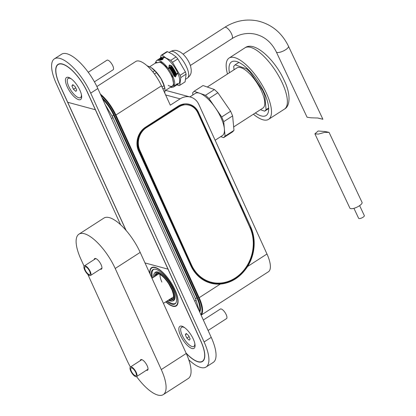 <?xml version="1.0" encoding="UTF-8"?>
<svg xmlns="http://www.w3.org/2000/svg" width="416" height="416" viewBox="0 0 416 416"><rect width="100%" height="100%" fill="white"/><g stroke="black" fill="none" stroke-linecap="round" stroke-linejoin="round"><path stroke-width="0.62" d="M165.76 301.876A22.781 8.278 -122.8 0 0 172.78 306.238A22.781 8.278 -122.8 0 0 176.264 305.947A22.781 8.278 -122.8 0 0 173.092 286.031A22.781 8.278 -122.8 0 0 155.059 267.358A22.781 8.278 -122.8 0 0 151.575 267.649A22.781 8.278 -122.8 0 0 149.802 273.473M181.87 326.191A13.068 4.748 -122.8 0 0 180.612 335.629A13.068 4.748 -122.8 0 0 192.036 348.488A13.068 4.748 -122.8 0 0 195.026 346.45A13.068 4.748 -122.8 0 0 190.944 334.771A13.068 4.748 -122.8 0 0 181.99 326.227A13.068 4.748 -122.8 0 0 181.87 326.191M189.862 96.897L195.291 93.397A25.059 9.105 57.2 0 1 199.124 93.08A25.059 9.105 57.2 0 1 218.962 113.62A25.059 9.105 57.2 0 1 222.451 135.522L215.134 140.244M126.136 230.495L67.709 102.284L95.352 109.736L200.777 341.068A28.48 10.343 57.2 0 1 202.384 361.275A28.48 10.343 57.2 0 1 198.026 361.639A28.48 10.343 57.2 0 1 186.061 353.038M68.474 77.366A13.068 4.748 -122.8 0 0 67.215 86.804A13.068 4.748 -122.8 0 0 78.64 99.663A13.068 4.748 -122.8 0 0 81.63 97.625A13.068 4.748 -122.8 0 0 77.548 85.94A13.068 4.748 -122.8 0 0 68.593 77.397A13.068 4.748 -122.8 0 0 68.474 77.366M59.732 84.786A28.48 10.343 57.2 0 1 58.126 64.579A28.48 10.343 57.2 0 1 87.381 92.243L95.352 109.736L67.709 102.284L59.732 84.786M167.996 269.142L144.997 262.938L167.996 269.142M165.62 90.376A15.948 13.785 -74.9 0 1 166.135 90.501L190.466 97.063A15.948 13.785 105.1 0 0 180.112 98.852L170.3 105.175L161.486 85.836L115.414 115.331A24.606 8.939 -122.8 0 0 100.942 95.352M96.892 86.538L135.741 61.49A25.059 9.105 57.2 0 1 161.486 85.836M250.697 226.886L250.115 227.058A37.82 32.692 105.1 0 1 247.099 266.157L247.64 266.458C240.526 277.16 231.41 283.036 220.293 284.086A38.277 33.088 -74.9 0 1 190.752 265.533L138.57 151.034A17.545 15.163 -74.9 0 1 145.486 127.208L177.954 106.278A17.545 15.163 -74.9 0 1 198.515 112.388L250.697 226.886A38.277 33.088 -74.9 0 1 247.64 266.458L266.973 253.994L198.801 104.411A15.948 13.785 105.1 0 0 190.466 97.063M266.973 253.994A25.059 9.105 57.2 0 1 268.388 271.778L201.11 315.151M249.98 227.349L197.803 112.85A16.63 14.378 105.1 0 0 178.308 107.052L145.839 127.988A16.63 14.378 105.1 0 0 139.282 150.571L191.464 265.075A37.362 32.297 105.1 0 0 235.253 278.091A37.362 32.297 105.1 0 0 249.98 227.349L240.084 205.041M184.002 104.348A17.087 14.773 105.1 0 0 177.913 106.605L145.444 127.54A17.087 14.773 105.1 0 0 138.705 150.743L190.887 265.242A37.82 32.692 105.1 0 0 220.08 283.577L220.293 284.086L199.176 297.7A25.059 9.105 57.2 0 1 201.084 315.099M247.099 266.157A37.82 32.692 -74.9 0 1 220.08 283.577M198.281 112.85A16.63 14.378 105.1 0 0 178.823 106.954L146.458 127.613A16.63 14.378 105.1 0 0 139.818 150.176L191.49 264.878A37.248 32.204 105.1 0 0 235.076 278.075A37.248 32.204 105.1 0 0 249.954 227.547L198.416 112.559M94.182 259.584A6.266 2.278 57.2 0 1 94.671 258.591A6.266 2.278 57.2 0 1 101.109 264.68A6.266 2.278 57.2 0 1 101.462 269.126A6.266 2.278 57.2 0 1 100.355 269.157M140.254 360.672A6.266 2.278 57.2 0 1 140.738 359.679A6.266 2.278 57.2 0 1 147.176 365.763A6.266 2.278 57.2 0 1 147.529 370.209A6.266 2.278 57.2 0 1 146.427 370.245M84.1 266.198L80.928 259.236A35.313 12.828 57.2 0 1 78.936 234.177L103.912 218.078A35.313 12.828 57.2 0 1 140.187 252.377L186.254 353.465A35.313 12.828 57.2 0 1 188.245 378.524L163.27 394.623A35.313 12.828 57.2 0 1 136.578 376.589M78.936 234.177A35.313 12.828 57.2 0 1 115.206 268.481L161.278 369.564A35.313 12.828 57.2 0 1 163.27 394.623M130.411 367.016A35.313 12.828 57.2 0 1 126.994 360.324L87.838 274.404M233.657 126.942L262.865 108.113A23.92 8.689 -122.8 0 0 261.518 91.14A23.92 8.689 -122.8 0 0 236.943 67.902L207.272 87.027M227.474 74.006A36.452 13.239 57.2 0 1 229.086 58.058A36.452 13.239 57.2 0 1 266.526 93.47A36.452 13.239 57.2 0 1 268.585 119.335A36.452 13.239 57.2 0 1 253.401 114.218M229.434 72.743A31.897 11.586 57.2 0 1 231.551 61.89A31.897 11.586 57.2 0 1 264.316 92.872A31.897 11.586 57.2 0 1 266.115 115.508A31.897 11.586 57.2 0 1 255.356 112.96M238.893 62.416L235.139 64.834L233.714 66.321L234.036 69.774M268.668 108.602L264.67 111.181L266.094 109.694L264.742 95.207L262.74 90.527L249.98 72.03L246.548 68.843L235.139 64.834M246.548 68.843L247.177 68.437M262.74 90.527L263.084 90.303M250.416 71.75L249.98 72.03M266.094 109.694L268.648 108.051M265.205 94.905L264.742 95.207M260.421 109.689L264.67 111.181M192.884 94.952L192.681 92.773L194.106 91.286L205.514 95.295L208.941 98.483L221.707 116.979L223.709 121.659L225.061 136.146L223.636 137.634L220.75 136.62M208.941 98.483L217.864 92.732L230.625 111.228L232.627 115.908L233.984 130.395L232.554 131.882L223.636 137.634M221.707 116.979L230.625 111.228M205.514 95.295L214.438 89.544L217.864 92.732M194.106 91.286L203.029 85.54L214.438 89.544M225.061 136.146L233.984 130.395M223.709 121.659L232.627 115.908M164.689 92.872L165.022 91.265L164.757 87.885L162.952 89.05M162.001 86.975L164.05 85.654L161.023 78.655L156.447 72.649L154.43 73.949M149.796 68.411L150.28 68.926M152.838 71.89L154.705 70.689L151.164 67.564L147.103 65.754M164.757 87.885A17.659 6.412 -122.8 0 0 164.05 85.654M164.965 88.681L164.819 87.942A15.948 5.793 -122.8 0 0 161.023 78.655A15.948 5.793 -122.8 0 0 152.074 68.167A15.948 5.793 -122.8 0 0 151.882 68.032M156.447 72.649A17.659 6.412 -122.8 0 0 154.705 70.689M159.203 61.963A14.238 5.174 57.2 0 1 161.049 62.821A14.238 5.174 57.2 0 1 169.863 72.743A14.238 5.174 57.2 0 1 173.415 84.006A14.238 5.174 57.2 0 1 168.184 85.337M169.161 65.218L171.553 65.744A15.72 5.71 57.2 0 1 176.405 73.913L177.382 73.278A15.72 5.71 57.2 0 1 177.596 73.772L176.618 74.402L175.5 76.934L174.013 76.102A15.72 5.71 -122.8 0 0 169.463 68.13L168.48 68.76A15.72 5.71 -122.8 0 0 168.142 68.302L169.125 67.668A15.72 5.71 -122.8 0 0 168.943 67.428L169.161 65.218L169.593 65.031M170.498 87.225L171.782 87.474L174.522 86.393A15.72 5.71 -122.8 0 0 175.152 85.779L174.169 86.408A15.72 5.71 -122.8 0 0 174.288 86.216L175.271 85.582A15.72 5.71 -122.8 0 0 175.328 85.472L176.909 83.892L177.939 83.788A15.72 5.71 57.2 0 1 177.133 84.713A15.72 5.71 57.2 0 1 176.956 84.812M177.133 84.713L178.485 83.84A15.72 5.71 -122.8 0 0 177.211 71.869A15.72 5.71 -122.8 0 0 166.031 58.198A15.72 5.71 -122.8 0 0 161.45 57.413L160.098 58.287A15.72 5.71 57.2 0 1 162.703 58.146L163.114 58.443M176.493 84.547L178.74 85.566A17.659 6.412 57.2 0 0 179.78 85.296L180.804 77.542L186.118 74.116L185.094 81.869L179.78 85.296M180.097 75.312L172.494 62.306L177.809 58.88L185.411 71.88L180.097 75.312A17.659 6.412 57.2 0 1 180.804 77.542M167.44 51.667A17.659 6.412 57.2 0 0 166.4 51.938L161.086 55.364A17.659 6.412 57.2 0 1 162.12 55.094L167.44 51.667L172.162 54.028L176.067 56.914L170.747 60.346A17.659 6.412 57.2 0 1 172.494 62.306M170.747 60.346L166.026 57.985L162.12 55.094M177.809 58.88A17.659 6.412 -122.8 0 0 176.067 56.914M185.411 71.88A17.659 6.412 57.2 0 1 186.118 74.116M175.583 85.103L176.847 84.105L177.601 84.006L177.46 83.606M169.104 67.252L169.281 67.205A15.72 5.71 57.2 0 1 169.463 67.449L169.291 67.496A15.262 5.543 -122.8 0 0 169.104 67.252L169.27 65.624L169.77 65.437L171.21 65.962A15.72 5.71 -122.8 0 1 176.062 74.131L175.011 74.74A15.262 5.543 -122.8 0 0 174.907 74.49L175.458 74.136A15.262 5.543 -122.8 0 0 175.271 73.726M172.983 69.503A15.262 5.543 57.2 0 1 173.228 69.904L172.078 70.642M171.699 69.935A15.262 5.543 57.2 0 1 171.85 70.169L173.118 69.415A15.72 5.71 57.2 0 1 173.394 69.862L172.11 70.689A15.72 5.71 -122.8 0 0 170.919 68.838L172.208 68.006A15.72 5.71 57.2 0 1 172.52 68.474L171.246 69.228A15.262 5.543 57.2 0 1 171.397 69.467L172.671 68.708A15.72 5.71 57.2 0 1 172.973 69.181L171.87 69.888A15.72 5.71 57.2 0 1 172.016 70.127M172.531 68.796A15.262 5.543 57.2 0 1 172.806 69.222M172.068 68.099A15.262 5.543 57.2 0 1 172.349 68.52M174.58 72.316A15.262 5.543 57.2 0 1 175.131 73.429L173.992 74.162M175.131 73.429L174.018 74.214A15.72 5.71 -122.8 0 0 173.794 73.752L174.897 73.044A15.72 5.71 -122.8 0 0 174.777 72.8L173.649 73.46M174.21 71.62A15.262 5.543 57.2 0 1 174.429 72.03L173.285 72.764M172.952 72.046A15.262 5.543 57.2 0 1 173.082 72.285L174.356 71.531A15.72 5.71 57.2 0 1 174.6 71.984L173.311 72.816A15.72 5.71 -122.8 0 0 172.25 70.928L173.534 70.096A15.72 5.71 57.2 0 1 173.815 70.574L172.546 71.328A15.262 5.543 57.2 0 1 172.682 71.568L173.956 70.814A15.72 5.71 57.2 0 1 174.221 71.292L173.118 72.004A15.72 5.71 57.2 0 1 173.248 72.244M173.815 70.902A15.262 5.543 57.2 0 1 174.054 71.334M173.399 70.19A15.262 5.543 57.2 0 1 173.649 70.616M171.439 67.194A15.262 5.543 57.2 0 1 171.876 67.818L170.732 68.557M170.882 67.553A15.262 5.543 57.2 0 1 171.018 67.735L171.558 67.454A15.72 5.71 -122.8 0 0 171.397 67.22L171.579 67.106A15.72 5.71 57.2 0 1 172.047 67.777L170.763 68.604A15.72 5.71 -122.8 0 0 170.29 67.933L170.472 67.818A15.72 5.71 57.2 0 1 170.638 68.047L170.466 68.094A15.262 5.543 57.2 0 0 170.331 67.907M172.52 68.474L171.246 69.228M172.973 69.181L171.87 69.888M174.777 72.8L173.675 73.512A15.72 5.71 -122.8 0 0 173.441 73.055L174.725 72.228A15.72 5.71 57.2 0 1 175.302 73.382M173.815 70.574L172.546 71.328M174.221 71.292L173.118 72.004M170.638 68.047L171.007 67.808A15.72 5.71 -122.8 0 0 170.846 67.579L171.023 67.46A15.72 5.71 57.2 0 1 171.189 67.694M175.672 85.254A15.72 5.71 57.2 0 1 175.609 85.363L177.034 84.443A15.72 5.71 -122.8 0 0 177.091 84.339L177.273 84.224A15.72 5.71 57.2 0 1 177.096 84.521L175.49 85.556A15.72 5.71 57.2 0 1 174.86 86.174L175.183 85.966A15.72 5.71 -122.8 0 0 175.469 85.748L176.753 84.921A15.72 5.71 57.2 0 1 176.597 85.051L176.587 85.03M176.597 85.051L175.479 85.743M175.412 85.821L176.514 85.108A15.72 5.71 57.2 0 1 176.472 85.14A15.72 5.71 57.2 0 1 176.426 85.171M176.8 84.796L175.547 85.675A15.72 5.71 -122.8 0 0 175.744 85.441L175.926 85.322A15.72 5.71 57.2 0 1 175.859 85.41L175.843 85.379M175.859 85.41L176.233 85.171A15.72 5.71 -122.8 0 0 176.301 85.082L176.478 84.968A15.72 5.71 57.2 0 1 176.415 85.051L176.394 85.02M176.415 85.051L176.784 84.812A15.72 5.71 -122.8 0 0 176.852 84.729L177.034 84.609A15.72 5.71 57.2 0 1 176.831 84.848M158.241 59.488A15.72 5.71 57.2 0 1 158.288 59.457L159.39 58.744A15.72 5.71 57.2 0 1 159.437 58.713A15.72 5.71 57.2 0 1 159.562 58.64L158.46 59.348A15.72 5.71 57.2 0 1 158.548 59.301L159.65 58.594A15.72 5.71 57.2 0 1 159.832 58.516L158.543 59.342A15.72 5.71 -122.8 0 0 158.148 59.545L157.825 59.748A15.72 5.71 57.2 0 1 160.737 59.712L160.909 60.003M161.08 58.51A15.72 5.71 -122.8 0 0 160.95 58.495L159.848 59.207A15.72 5.71 -122.8 0 0 159.614 59.186L160.898 58.36A15.72 5.71 57.2 0 1 161.507 58.438L160.222 59.264A15.72 5.71 -122.8 0 0 159.973 59.223L161.164 58.656M159.926 58.479A15.72 5.71 57.2 0 1 160.129 58.422L159.026 59.134A15.72 5.71 57.2 0 1 159.13 59.114L160.233 58.401A15.72 5.71 57.2 0 1 160.451 58.37L159.349 59.082A15.72 5.71 57.2 0 1 159.458 59.072L160.56 58.365A15.72 5.71 57.2 0 1 160.779 58.354L159.494 59.186A15.72 5.71 -122.8 0 0 158.642 59.311L159.957 58.536M169.463 67.449L170.893 66.529A15.72 5.71 -122.8 0 0 170.716 66.3L170.898 66.186A15.72 5.71 57.2 0 1 171.413 66.872L169.806 67.912A15.72 5.71 57.2 0 1 174.351 75.878L174.174 75.925A15.262 5.543 -122.8 0 0 169.629 67.954L169.806 67.912M174.647 75.603L176.275 74.62L175.458 76.492L174.351 75.878M176.275 74.62L174.668 75.66A15.72 5.71 -122.8 0 0 174.455 75.166L175.006 74.812A15.72 5.71 -122.8 0 0 174.897 74.563L174.346 74.922A15.72 5.71 -122.8 0 0 174.132 74.459L175.417 73.627A15.72 5.71 57.2 0 1 175.63 74.09L175.079 74.448A15.72 5.71 57.2 0 1 175.188 74.693M169.281 67.205L169.452 65.572M176.472 85.14L176.79 84.932A15.72 5.71 -122.8 0 0 177.601 84.006M162.386 58.406A15.262 5.543 57.2 0 1 162.651 58.469L162.9 58.88M159.437 58.713L159.754 58.505A15.72 5.71 -122.8 0 1 162.365 58.365L161.491 58.926A15.72 5.71 57.2 0 0 161.351 58.885L161.902 58.531A15.72 5.71 57.2 0 0 161.642 58.464L160.352 59.29A15.72 5.71 -122.8 0 1 160.612 59.358L161.169 59.004A15.72 5.71 -122.8 0 1 161.309 59.046L160.758 59.4A15.72 5.71 -122.8 0 1 161.049 59.498L162.656 58.464C162.911 59.238 162.271 59.654 160.737 59.712M190.627 66.3A11.955 4.342 -122.8 0 0 182.442 53.596L180.253 51.99L177.289 50.684C176.987 50.622 174.34 49.525 170.404 51.641A15.72 5.71 -122.8 0 1 174.985 52.426A15.72 5.71 -122.8 0 1 186.17 66.092A15.72 5.71 -122.8 0 1 187.439 78.068C191.069 75.291 191.11 72.353 191.173 72.067L191.261 69.742L190.627 66.3M171.413 66.872L171.236 66.919A15.262 5.543 -122.8 0 0 170.758 66.274M169.629 67.954L171.236 66.919M174.897 74.563L174.32 74.87M175.458 76.492L174.174 75.925M161.351 58.885L161.528 59.192M175.406 76.955L176.618 74.402M177.232 73.377A15.262 5.543 -122.8 0 1 177.419 73.814L176.441 74.448M171.553 65.744L171.371 65.79A15.262 5.543 57.2 0 1 176.228 73.954L176.405 73.913M171.371 65.79L169.582 65.047M169.463 68.13L168.449 68.718M161.086 55.364L160.399 58.094M162.703 58.146L163.686 57.512A15.72 5.71 57.2 0 1 163.977 57.611L162.999 58.245C163.353 59.316 162.484 59.878 160.394 59.93A15.72 5.71 -122.8 0 0 157.487 59.972L156.452 60.637L155.069 63.289M317.98 118.04L322.899 119.278L317.72 118.014L310.981 117.806L307.065 117.218L276.307 51.927A6.718 2.153 -25.2 0 0 277.124 52.452A6.718 2.153 -25.2 0 0 285.563 49.764A6.718 2.153 -25.2 0 0 288.465 46.197C281.876 32.776 271.71 24.383 257.967 21.003C246.293 18.616 235.191 20.738 224.666 27.368L183.082 54.179M359.627 205.624L364.333 215.618A3.146 1.009 154.8 0 1 362.976 217.287A3.146 1.009 154.8 0 1 358.639 218.296L353.933 208.307M318.141 131.009L314.902 133.843L318.386 134.108L324.501 132.413L329.061 132.366L325.036 131.513L318.141 131.009M329.061 132.366L362.05 202.379A6.718 2.153 154.8 0 1 359.148 205.946A6.718 2.153 154.8 0 1 349.887 208.109L314.902 133.843M188.781 359.762A35.313 12.828 -122.8 0 0 206.086 367.021A35.313 12.828 -122.8 0 0 204.095 341.962L90.698 93.137A35.313 12.828 -122.8 0 0 54.423 58.833A35.313 12.828 -122.8 0 0 56.415 83.892L120.624 224.78M206.086 367.021L213.226 362.419A35.313 12.828 -122.8 0 0 211.229 337.36L97.833 88.535A35.313 12.828 -122.8 0 0 61.558 54.231L54.423 58.833M186.176 353.298A28.704 10.426 -122.8 0 0 202.509 361.468A28.704 10.426 -122.8 0 0 200.886 341.099L87.49 92.269A28.704 10.426 -122.8 0 0 58.001 64.386A28.704 10.426 -122.8 0 0 59.623 84.755L125.934 230.261M94.422 81.843L113.1 69.8A5.694 2.07 -122.8 0 0 111.301 63.227A5.694 2.07 -122.8 0 0 106.928 60.226L88.249 72.27M81.364 94.37A11.393 4.139 57.2 0 1 80.506 97.588A11.393 4.139 57.2 0 1 71.76 91.582A11.393 4.139 57.2 0 1 68.162 78.442L68.697 78.094A11.393 4.139 57.2 0 1 69.659 77.834M68.162 78.442A11.393 4.139 57.2 0 1 71.448 78.988M81.676 96.47A11.393 4.139 57.2 0 1 81.042 97.245L80.506 97.588M71.906 85.883L72.8 84.646L75.223 86.778L76.757 90.147L75.868 91.38L73.44 89.253L71.906 85.883L73.232 85.03M75.691 87.802L73.44 89.253M208.099 330.486L226.496 318.625A5.694 2.07 -122.8 0 0 224.697 312.052A5.694 2.07 -122.8 0 0 220.324 309.052L203.325 320.013M194.761 343.195A11.393 4.139 57.2 0 1 193.903 346.414A11.393 4.139 57.2 0 1 185.156 340.408A11.393 4.139 57.2 0 1 181.558 327.267L182.094 326.919A11.393 4.139 57.2 0 1 183.056 326.664M181.558 327.267A11.393 4.139 57.2 0 1 184.844 327.813M195.073 345.296A11.393 4.139 57.2 0 1 194.438 346.07L193.903 346.414M185.302 334.708L186.196 333.471L188.62 335.603L190.154 338.972L189.264 340.21L186.836 338.078L185.302 334.708L186.628 333.856M189.088 336.627L186.836 338.078M170.035 300.212L168.958 299.816L170.035 300.212C174.247 300.602 174.756 296.816 171.548 288.855C174.756 296.816 174.247 300.602 170.035 300.212M154.144 276.838L157.804 273.385C161.335 273.827 168.839 282.277 171.548 288.855C168.839 282.277 161.335 273.827 157.804 273.385L154.144 276.838M153.629 277.17A16.614 6.037 57.2 0 1 154.367 273.333A16.614 6.037 57.2 0 1 171.985 288.974A16.614 6.037 57.2 0 1 172.24 301.059A16.614 6.037 57.2 0 1 168.444 300.144A16.614 6.037 57.2 0 0 172.24 301.059L172.978 300.872A16.858 6.126 -122.8 0 0 172.718 288.605A16.858 6.126 -122.8 0 0 154.846 272.735A16.858 6.126 -122.8 0 1 172.718 288.605A16.858 6.126 -122.8 0 1 172.978 300.872L172.24 301.059A16.614 6.037 57.2 0 0 171.985 288.974A16.614 6.037 57.2 0 0 154.367 273.333L154.846 272.735L154.367 273.333A16.614 6.037 57.2 0 0 153.629 277.17M160.03 274.456A13.671 4.966 -122.8 0 0 161.86 282.058A13.671 4.966 -122.8 0 1 160.03 274.456M150.883 268.752A22.781 8.278 57.2 0 1 151.85 267.493A22.781 8.278 57.2 0 0 150.883 268.752L150.576 269.391A22.402 8.138 57.2 0 1 161.268 271.242A22.402 8.138 57.2 0 1 174.793 289.728A22.402 8.138 57.2 0 1 174.268 306.134A22.402 8.138 57.2 0 1 165.906 301.782A22.402 8.138 57.2 0 0 174.268 306.134L174.97 306.124A22.781 8.278 57.2 0 0 176.519 305.76A22.781 8.278 57.2 0 1 174.97 306.124L174.268 306.134A22.402 8.138 57.2 0 0 174.793 289.728A22.402 8.138 57.2 0 0 161.268 271.242A22.402 8.138 57.2 0 0 150.576 269.391L150.883 268.752M150.067 274.066A22.402 8.138 57.2 0 1 150.576 269.391A22.402 8.138 57.2 0 0 150.067 274.066M171.85 304.195A20.389 7.405 57.2 0 1 166.707 301.267A20.389 7.405 57.2 0 0 171.85 304.195A20.389 7.405 57.2 0 0 175.64 303.326A20.389 7.405 57.2 0 1 171.85 304.195M151.772 277.8A20.389 7.405 57.2 0 1 153.707 269.298A20.389 7.405 57.2 0 1 155.99 269.396A20.389 7.405 57.2 0 1 171.527 285.048A20.389 7.405 57.2 0 1 175.64 303.326A20.389 7.405 57.2 0 0 171.527 285.048A20.389 7.405 57.2 0 0 155.99 269.396A20.389 7.405 57.2 0 0 153.707 269.298A20.389 7.405 57.2 0 0 151.772 277.8M154.086 269.225A20.145 7.316 -122.8 0 0 152.61 277.826A20.145 7.316 -122.8 0 1 154.086 269.225M167.424 300.804A20.145 7.316 -122.8 0 0 172.37 303.592A20.145 7.316 -122.8 0 0 175.864 303.004A20.145 7.316 -122.8 0 1 172.37 303.592A20.145 7.316 -122.8 0 1 167.424 300.804M84.011 266.391A5.694 2.07 57.2 0 1 84.365 265.912A5.694 2.07 57.2 0 1 88.759 268.944A5.694 2.07 57.2 0 1 90.891 275.012A5.694 2.07 57.2 0 1 90.537 275.486A5.694 2.07 57.2 0 1 86.148 272.459A5.694 2.07 57.2 0 1 84.011 266.391M84.703 267.254A4.555 1.654 57.2 0 1 84.984 266.869A4.555 1.654 57.2 0 1 88.499 269.292A4.555 1.654 57.2 0 1 90.204 274.149A4.555 1.654 57.2 0 1 89.924 274.529A4.555 1.654 57.2 0 1 86.408 272.111A4.555 1.654 57.2 0 1 84.703 267.254M130.078 367.479A5.694 2.07 57.2 0 1 130.432 367A5.694 2.07 57.2 0 1 134.826 370.027A5.694 2.07 57.2 0 1 136.958 376.095A5.694 2.07 57.2 0 1 136.604 376.574A5.694 2.07 57.2 0 1 132.215 373.547A5.694 2.07 57.2 0 1 130.078 367.479M130.77 368.337A4.555 1.654 57.2 0 1 131.05 367.957A4.555 1.654 57.2 0 1 134.566 370.38A4.555 1.654 57.2 0 1 136.271 375.237A4.555 1.654 57.2 0 1 135.99 375.617A4.555 1.654 57.2 0 1 132.475 373.194A4.555 1.654 57.2 0 1 130.77 368.337M102.024 97.734A22.214 8.07 57.2 0 1 114.249 115.019L113.672 115.19A21.757 7.904 -122.8 0 0 102.705 99.221M199.41 311.428A21.757 7.904 -122.8 0 0 196.862 297.726L113.672 115.19L112.242 116.111M114.249 115.019L197.439 297.56L195.442 298.641M197.439 297.56A22.214 8.07 57.2 0 1 199.748 312.172M200.834 314.548A24.606 8.939 -122.8 0 0 198.598 297.872L115.414 115.331M100.35 94.063A25.059 9.105 57.2 0 1 115.991 115.164L199.176 297.7L198.598 297.872M180.112 98.852L165.636 94.947M198.515 112.388L198.125 112.507M191.464 265.075L190.752 265.533M177.954 106.278L178.308 107.052M139.282 150.571L138.57 151.034M145.486 127.208L145.839 127.988M161.278 369.564L186.254 353.465M115.206 268.481L140.187 252.377M229.086 58.058L244.962 47.824A36.452 13.239 57.2 0 1 282.407 83.231A36.452 13.239 57.2 0 1 284.466 109.101L268.585 119.335M155.22 63.19L160.789 62.01L165.885 66.539L172.136 76.326L173.919 85.368L170.654 87.126M173.488 87.058A15.72 5.71 -122.8 0 0 172.219 75.088A15.72 5.71 -122.8 0 0 161.034 61.417A15.72 5.71 -122.8 0 0 156.452 60.637M276.307 51.927C271.497 42.271 264.42 36.343 255.07 34.133C247.172 32.464 239.465 33.977 231.951 38.667A6.718 2.444 -122.8 0 0 231.488 33.722A6.718 2.444 -122.8 0 0 225.592 27.258A6.718 2.444 -122.8 0 0 224.666 27.368M211.229 337.36L204.095 341.962M97.833 88.535L90.698 93.137M170.154 299.801A15.418 5.6 57.2 0 1 169.39 299.536A15.418 5.6 57.2 0 0 170.154 299.801A15.418 5.6 57.2 0 0 172.51 299.603A15.418 5.6 57.2 0 1 170.154 299.801M154.575 276.557A15.418 5.6 57.2 0 1 155.802 273.686L157.966 273.525C161.356 274.669 164.97 278.122 168.813 283.889L172.063 290.108L173.337 294.143C173.763 297.684 173.488 299.504 172.51 299.603C173.488 299.504 173.763 297.684 173.337 294.143L172.063 290.108L168.813 283.889C164.97 278.122 161.356 274.669 157.966 273.525L155.802 273.686A15.418 5.6 57.2 0 0 154.575 276.557M156.458 273.426A15.418 5.6 -122.8 0 0 155.771 275.787A15.418 5.6 -122.8 0 1 156.458 273.426M156.941 273.38A15.267 5.548 -122.8 0 0 156.385 275.392A15.267 5.548 -122.8 0 1 156.941 273.38M171.194 298.371A15.267 5.548 -122.8 0 0 171.803 298.568A15.267 5.548 -122.8 0 0 173.259 298.693A15.267 5.548 -122.8 0 1 171.803 298.568A15.267 5.548 -122.8 0 1 171.194 298.371M170.586 298.766A15.418 5.6 -122.8 0 0 171.35 299.026A15.418 5.6 -122.8 0 0 173.014 299.114A15.418 5.6 -122.8 0 1 171.35 299.026A15.418 5.6 -122.8 0 1 170.586 298.766M194.714 301.122A2.278 0.79 -24.5 0 0 194.969 300.971A2.278 0.79 -24.5 0 0 195.936 299.728L199.358 311.308M111.53 118.586A2.278 0.79 -24.5 0 0 111.779 118.43A2.278 0.79 -24.5 0 0 112.746 117.187L195.936 299.728M59.228 63.866L58.126 64.579M203.486 360.568L202.384 361.275M158.813 273.822L151.97 278.236M173.628 296.8L163.426 303.378M244.962 47.824C254.576 40.503 275.148 59.914 284.341 80.746C290.649 93.522 290.462 106.059 284.466 109.101M165.074 90.724L172.333 86.044M149.677 66.768L156.9 62.109M185.78 79.139L187.439 78.068M169.177 52.437L170.404 51.641M231.951 38.667L190.367 65.473M288.465 46.197L322.899 119.278M95.779 258.554L84.365 265.912M101.951 268.133L90.537 275.486M141.846 359.642L130.432 367M148.018 369.216L136.604 376.574M105.154 104.598L112.746 117.187"/></g></svg>
